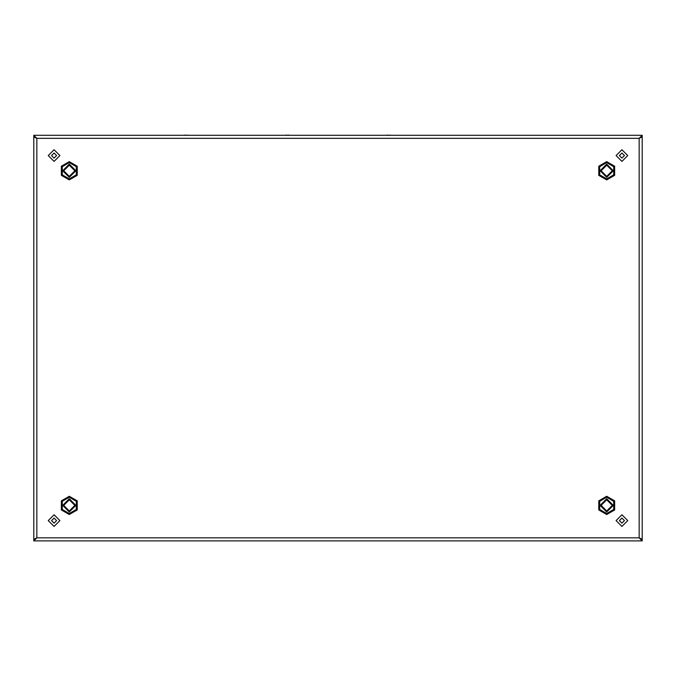 <?xml version="1.0" encoding="UTF-8"?>
<svg xmlns="http://www.w3.org/2000/svg" width="676" height="676" viewBox="0 0 676 676"><rect width="100%" height="100%" fill="white"/><g stroke="black" fill="none" stroke-linecap="round" stroke-linejoin="round"><path stroke-width="1.01" d="M606.71 497.232L613.757 501.305L613.757 509.442L606.71 513.515L599.663 509.442L599.663 501.305L606.71 497.232M606.71 514.504L614.611 509.941L614.611 500.815L606.71 496.252L598.809 500.815L598.809 509.941L606.71 514.504M69.29 513.515L76.337 509.442L76.337 501.305L69.29 497.232L62.243 501.305L62.243 509.442L69.29 513.515M69.29 514.504L77.191 509.941L77.191 500.815L69.29 496.252L61.389 500.815L61.389 509.941L69.29 514.504M606.71 162.612L599.663 166.685L599.663 174.822L606.71 178.895L613.757 174.822L613.757 166.685L606.71 162.612M606.71 161.632L598.809 166.195L598.809 175.321L606.71 179.884L614.611 175.321L614.611 166.195L606.71 161.632M69.29 178.895L62.243 174.822L62.243 166.685L69.29 162.612L76.337 166.685L76.337 174.822L69.29 178.895M69.29 161.632L61.389 166.195L61.389 175.321L69.29 179.884L77.191 175.321L77.191 166.195L69.29 161.632M606.71 499.801L601.133 505.378L606.71 510.955L612.287 505.378L606.71 499.801M619.385 155.548L621.92 158.083L624.455 155.548L621.92 153.013L619.385 155.548M616.09 155.548L621.92 149.717L627.75 155.548L621.92 161.378L616.09 155.548M69.29 164.927L75.121 170.758L69.29 176.588L63.459 170.758L69.29 164.927M606.71 511.208L600.88 505.378L606.71 499.547L612.54 505.378L606.71 511.208M69.29 510.955L74.867 505.378L69.29 499.801L63.713 505.378L69.29 510.955M624.455 520.588L621.92 518.053L619.385 520.588L621.92 523.123L624.455 520.588M627.75 520.588L621.92 526.418L616.09 520.588L621.92 514.757L627.75 520.588M606.71 164.927L600.88 170.758L606.71 176.588L612.54 170.758L606.71 164.927M51.545 155.548L54.08 158.083L56.615 155.548L54.08 153.013L51.545 155.548M48.249 155.548L54.08 149.717L59.911 155.548L54.08 161.378L48.249 155.548M69.29 176.335L74.867 170.758L69.29 165.181L63.713 170.758L69.29 176.335M606.71 165.181L601.133 170.758L606.71 176.335L612.287 170.758L606.71 165.181M56.615 520.588L54.08 518.053L51.545 520.588L54.08 523.123L56.615 520.588M59.911 520.588L54.08 526.418L48.249 520.588L54.08 514.757L59.911 520.588M69.29 511.208L75.121 505.378L69.29 499.547L63.459 505.378L69.29 511.208M606.71 511.994L600.094 505.378L606.71 498.753L613.326 505.378L606.71 511.994M606.71 511.926L600.153 505.378L606.71 498.82L613.267 505.378L606.71 511.926M69.29 498.753L62.674 505.378L69.29 511.994L75.906 505.378L69.29 498.753M69.29 498.82L62.733 505.378L69.29 511.926L75.847 505.378L69.29 498.82M606.71 177.374L613.326 170.758L606.71 164.133L600.094 170.758L606.71 177.374M606.71 177.306L613.267 170.758L606.71 164.2L600.153 170.758L606.71 177.306M69.29 164.133L75.906 170.758L69.29 177.374L62.674 170.758L69.29 164.133M69.29 164.2L75.847 170.758L69.29 177.306L62.733 170.758L69.29 164.2M389.072 135.268L390.669 135.268M386.731 135.268L388.328 135.268M388.362 135.268L387.804 135.132L388.354 135.234M289.125 135.234L288.196 135.132L289.125 135.234M287.646 135.234L288.196 135.132L287.646 135.234M286.954 135.234L286.404 135.132L286.954 135.234M285.475 135.234L286.404 135.132L285.475 135.234M186.272 135.268L187.869 135.268M183.931 135.268L185.528 135.268M185.562 135.268L185.004 135.132L185.554 135.234M84.872 135.268L86.469 135.268M82.531 135.268L84.128 135.268M612.152 135.268L613.749 135.268M609.811 135.268L611.408 135.268M186.796 135.132L187.725 135.234L186.796 135.132M184.075 135.234L185.004 135.132L184.075 135.234M490.472 135.268L492.069 135.268M488.131 135.268L489.728 135.268M640.493 137.338L639.158 138.31L642.2 136.789L642.2 135.268L33.8 135.268L33.8 136.789L36.842 138.31L35.507 137.338M35.507 538.789L36.842 537.826L33.8 539.347L33.8 540.868L642.2 540.868L642.2 539.347L639.158 537.826L640.493 538.789M642.2 540.868L639.158 537.826L642.2 539.245L642.2 136.89L639.158 138.31L642.2 135.268M34.51 539.245L36.842 537.826L33.8 540.868M641.49 136.89L642.2 136.89M641.49 539.245L642.2 539.245M33.8 135.268L36.842 138.31L33.8 136.89L33.8 539.245M34.51 136.89L33.8 136.89M389.596 135.132L390.525 135.234L389.596 135.132M386.875 135.234L387.804 135.132L386.875 135.234M64.592 135.268L66.189 135.268M62.251 135.268L63.848 135.268M591.872 135.268L593.469 135.268M589.531 135.268L591.128 135.268M639.158 537.826L639.158 138.31L36.842 138.31L36.842 537.826L639.158 537.826"/></g></svg>
